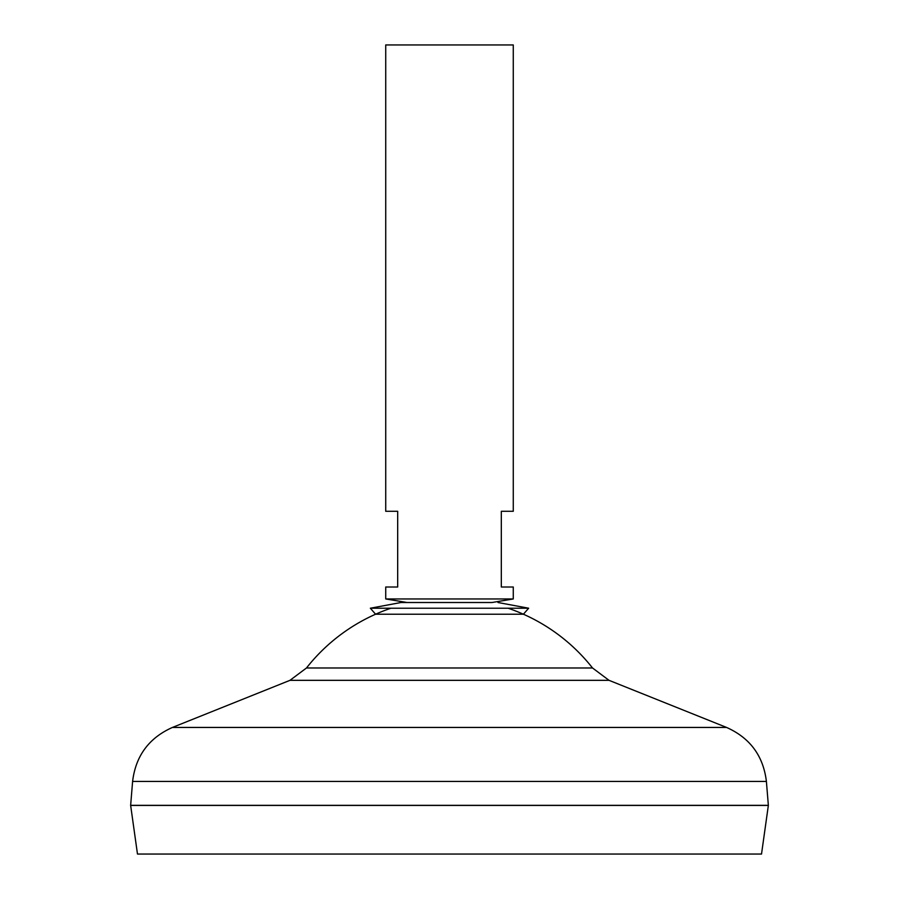 <?xml version="1.0" encoding="UTF-8"?>
<svg xmlns="http://www.w3.org/2000/svg" width="899" height="899" viewBox="0 0 899 899"><rect width="100%" height="100%" fill="white"/><g stroke="black" fill="none" stroke-linecap="round" stroke-linejoin="round"><path stroke-width="1.35" d="M513.273 598.959L385.727 598.959L385.727 587.002L397.684 587.002L397.684 511.284L385.727 511.284L385.727 44.95L513.273 44.95L513.273 511.284L501.316 511.284L501.316 587.002L513.273 587.002L513.273 598.959L492 602.51L400.999 602.51L407 602.51L385.727 598.959M761.52 854.05L137.48 854.05L130.647 805.425L768.353 805.425L761.52 854.05M768.353 805.347L130.647 805.347L132.602 781.433L766.398 781.433L768.353 805.347M508.07 608.218A181.98 181.98 0 0 1 592.52 667.979L306.48 667.979L289.984 680.329L172.439 727.437C148.964 737.91 135.682 755.913 132.602 781.433M390.93 608.218A181.98 181.98 0 0 0 306.48 667.979M370.343 608.218L375.591 614.219L523.409 614.219L528.657 608.218L370.343 608.218L400.999 602.51M592.52 667.979L609.016 680.329L726.561 727.437L172.439 727.437M609.016 680.329L289.984 680.329M726.561 727.437C750.036 737.91 763.318 755.913 766.398 781.433M528.657 608.218L498.001 602.51"/></g></svg>

